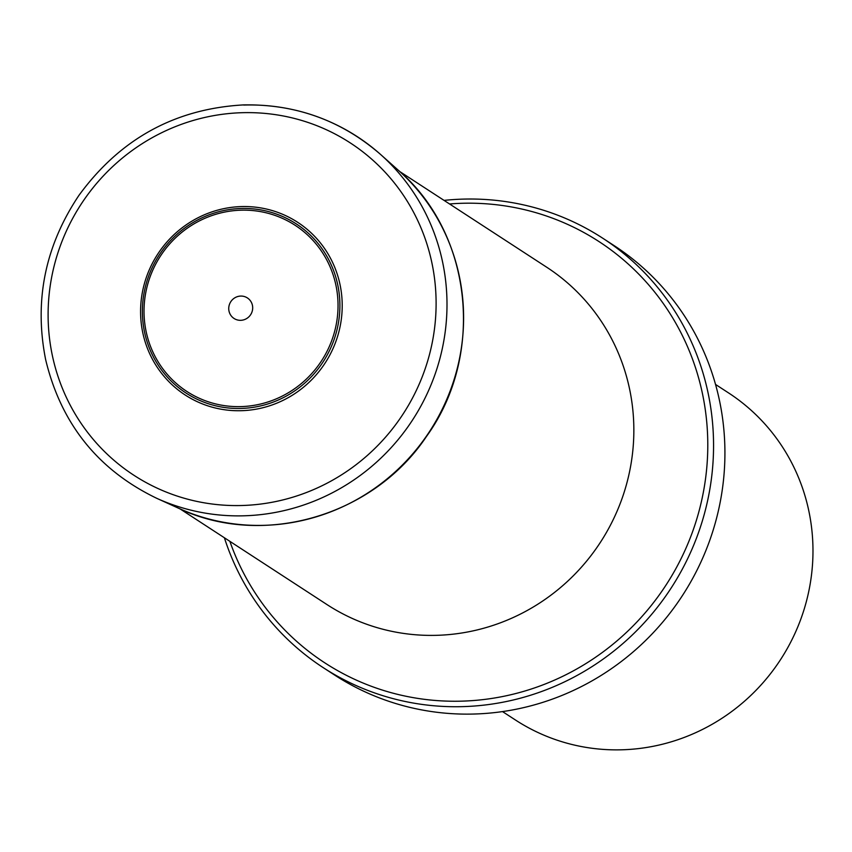 <?xml version="1.0" encoding="UTF-8"?>
<svg xmlns="http://www.w3.org/2000/svg" width="852" height="852" viewBox="0 0 852 852"><rect width="100%" height="100%" fill="white"/><g stroke="black" fill="none" stroke-linecap="round" stroke-linejoin="round"><path stroke-width="1.28" d="M240.69 296.07A12.247 11.864 123.1 0 1 251.095 313.941A12.247 11.864 123.1 0 1 230.349 314.58A12.247 11.864 123.1 0 1 240.69 296.07M241.212 206.578A103.039 99.844 123.1 0 1 328.787 356.967A103.039 99.844 123.1 0 1 154.18 362.366A103.039 99.844 123.1 0 1 241.212 206.578M502.52 711.59L515.503 720.036A195.193 189.144 -56.9 0 0 780.517 659.672A195.193 189.144 -56.9 0 0 728.513 392.889L715.531 384.433M224.385 537.772A256.196 248.251 -56.9 0 0 323.121 667.574A256.196 248.251 -56.9 0 0 580.979 673.272A256.196 248.251 -56.9 0 0 713.561 445.127A256.196 248.251 -56.9 0 0 602.705 238.187A256.196 248.251 -56.9 0 0 444.062 200.39M323.121 667.574L334.485 674.965A256.196 248.251 -56.9 0 0 592.342 680.673A256.196 248.251 -56.9 0 0 724.924 452.518A256.196 248.251 -56.9 0 0 614.068 245.578L602.705 238.187M240.86 210.188A99.162 96.084 123.1 0 1 325.123 354.901A99.162 96.084 123.1 0 1 157.098 360.098A99.162 96.084 123.1 0 1 240.86 210.188M240.956 208.484A100.951 97.82 123.1 0 1 326.753 355.817A100.951 97.82 123.1 0 1 155.692 361.099A100.951 97.82 123.1 0 1 240.956 208.484M241.766 112.709A198.303 192.158 123.1 0 1 410.291 402.101A198.303 192.158 123.1 0 1 74.262 412.496A198.303 192.158 123.1 0 1 241.766 112.709M243.768 105.052A207.355 200.934 123.1 0 1 380.578 154.457A207.355 200.934 123.1 0 1 412.517 420.057A207.355 200.934 123.1 0 1 156.704 498.292C98.033 469.974 61.014 423.721 45.625 359.544C33.995 300.681 45.092 245.962 78.938 195.374C120.132 138.929 174.969 108.779 243.438 104.913C295.719 103.955 341.428 120.473 380.578 154.457L398.278 170.219A203.756 197.44 123.1 0 1 429.717 431.261A203.756 197.44 123.1 0 1 178.27 508.101L156.704 498.292M180.06 508.9L327.072 604.632A201.296 195.055 -56.9 0 0 600.372 542.373A201.296 195.055 -56.9 0 0 546.75 267.251L399.726 171.529M449.558 203.969A251.319 243.534 123.1 0 1 707.788 444.616A251.319 243.534 123.1 0 1 503.383 696.372A251.319 243.534 123.1 0 1 229.88 541.35M398.278 170.219C472.54 233.459 485.331 355.316 426.426 436.522C373.24 516.312 262.373 548.39 178.27 508.101"/></g></svg>
